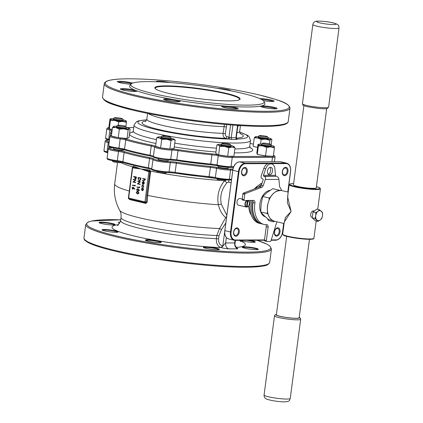 <?xml version="1.0" encoding="UTF-8"?>
<svg xmlns="http://www.w3.org/2000/svg" width="423" height="423" viewBox="0 0 423 423"><rect width="100%" height="100%" fill="white"/><g stroke="black" fill="none" stroke-linecap="round" stroke-linejoin="round"><path stroke-width="0.63" d="M284.134 223.127L285.419 217.464L291.098 211.511L287.36 202.712L287.926 194.321M315.003 218.485L318.011 221.382L315.214 220.716L312.206 217.824L315.003 218.485L315.722 215.661A5.108 3.336 -76.6 0 1 317.99 211.304L315.77 212.679L312.967 212.013L312.206 217.824M318.011 221.382L320.237 220.002L321.787 218.469L322.506 215.645L322.548 212.658L319.539 209.766L316.742 209.099L312.967 212.013M319.539 209.766L317.99 211.304A5.108 3.336 -76.6 0 1 321.38 211.294A5.108 3.336 -76.6 0 1 322.506 215.645A5.108 3.336 -76.6 0 1 320.237 220.002A5.108 3.336 -76.6 0 1 316.843 220.013A5.108 3.336 -76.6 0 1 315.722 215.661L315.77 212.679M247.386 200.761L246.366 207.048A3.405 2.226 -76.6 0 1 244.959 203.759A3.405 2.226 -76.6 0 1 247.233 200.46L247.386 200.761A3.151 2.057 103.4 0 0 245.319 203.801A3.151 2.057 103.4 0 0 246.588 206.831M251.315 215.196A17.882 11.685 -76.6 0 1 248.708 205.842M249.015 201.184A17.882 11.685 -76.6 0 1 249.147 200.439M254.392 188.949A17.882 11.685 -76.6 0 1 258.358 185.565M239.254 232.079A4.256 2.781 -76.6 0 1 234.538 235.722A4.256 2.781 -76.6 0 1 235.495 228.462A4.256 2.781 -76.6 0 1 239.254 232.079M280.026 231.963A4.256 2.781 -76.6 0 1 275.31 235.606A4.256 2.781 -76.6 0 1 276.267 228.346A4.256 2.781 -76.6 0 1 280.026 231.963M287.989 171.5A4.256 2.781 -76.6 0 1 283.267 175.143A4.256 2.781 -76.6 0 1 284.224 167.883A4.256 2.781 -76.6 0 1 287.989 171.5M247.217 171.616A4.256 2.781 -76.6 0 1 242.501 175.259A4.256 2.781 -76.6 0 1 243.452 168A4.256 2.781 -76.6 0 1 247.217 171.616M242.194 199.053L240.047 198.546A3.405 2.226 103.4 0 0 237.092 201.343A3.405 2.226 103.4 0 0 238.472 205.171L245.366 206.81A3.405 2.226 -76.6 0 1 245.298 206.794L246.366 207.048M110.419 120.344L109.298 128.851L108.817 127.683L109.938 119.175L110.271 119.048L110.419 120.344L114.638 120.418L118.667 121.919L118.234 125.229M109.298 128.851L112.238 129.412M118.667 121.919L122.644 121.406L126.44 122.321L125.869 126.662M126.44 122.321L126.292 121.026L125.959 121.152L126.292 121.026A8.09 0.952 7.5 0 0 126.154 120.878A8.09 0.952 7.5 0 0 123.437 119.973M109.938 119.175L110.271 119.048A8.09 0.952 7.5 0 0 114.638 120.418A8.09 0.952 7.5 0 0 122.644 121.406A8.09 0.952 -172.5 0 0 126.292 121.026M254.265 137.856L257.797 137.961A8.09 0.952 -172.5 0 1 255.323 136.729L254.265 137.856L253.144 146.363L257.57 147.416M261.144 139.49L265.639 139.178A8.09 0.952 7.5 0 1 257.797 137.961L261.144 139.49L260.531 144.111M269.953 140.293L271.011 139.162A8.09 0.952 7.5 0 1 265.639 139.178L269.953 140.293L269.477 143.899M268.325 137.882A8.09 0.952 7.5 0 1 268.536 137.93A8.09 0.952 7.5 0 1 271.043 138.786A8.09 0.952 7.5 0 1 271.011 139.162L271.883 139.458L271.143 145.073M271.043 138.786L271.883 139.458M257.935 144.661L258.268 144.534L257.935 144.661L256.814 153.174L257.29 154.342L265.538 155.918L273.311 156.32L274.432 147.812L274.284 146.517L273.951 146.644L274.284 146.517A8.09 0.952 7.5 0 0 274.152 146.363A8.09 0.952 7.5 0 0 271.434 145.459M258.411 145.829L262.63 145.909A8.09 0.952 7.5 0 1 258.268 144.534L258.411 145.829L257.29 154.342M266.659 147.405L270.641 146.897A8.09 0.952 7.5 0 1 262.63 145.909L266.659 147.405L265.538 155.918M274.284 146.517A8.09 0.952 7.5 0 1 270.641 146.897L274.432 147.812M221.076 144.243A8.09 0.952 -172.5 0 0 220.082 144.227A8.09 0.952 7.5 0 0 218.215 144.412L216.888 144.946L218.411 144.946L219.743 146.369L224.364 146.363L228.801 147.775L231.994 147.056L235.003 147.759L233.67 146.337A8.09 0.952 7.5 0 0 231.196 145.575M235.003 147.759L233.882 156.267L227.68 156.288L218.622 154.881L215.767 153.454L216.888 144.946M219.743 146.369L218.622 154.881M228.801 147.775L227.68 156.288M170.971 140.515L173.171 139.585L175.18 140.076L174.059 148.589L169.85 149.028L170.971 140.515L166.44 139.236A8.09 0.952 7.5 0 0 173.171 139.585A8.09 0.952 7.5 0 0 173.901 139.061A8.09 0.952 7.5 0 0 172.753 138.575A8.09 0.952 -172.5 0 0 171.183 138.157M175.18 140.076L173.901 139.061M158.123 137.031L156.684 137.792L155.564 146.3L160.603 147.886L169.85 149.028M156.684 137.792L159.297 137.872L161.723 139.373L160.603 147.886M161.723 139.373L166.44 139.236A8.09 0.952 7.5 0 1 159.297 137.872A8.09 0.952 7.5 0 1 158.202 136.994L157.932 137.105M127.059 138.474L128.989 137.639L130.11 129.131L129.237 128.835L128.174 129.961L127.059 138.474L118.244 137.671L111.365 136.037L112.486 127.524L116.024 127.635L119.365 129.163L123.865 128.851L128.174 129.961M119.365 129.163L118.244 137.671M126.546 127.55A8.09 0.952 7.5 0 1 126.763 127.603A8.09 0.952 -172.5 0 1 129.264 128.455L130.11 129.131M116.425 126.218A8.09 0.952 7.5 0 0 113.57 126.392A8.09 0.952 7.5 0 0 113.549 126.398L112.486 127.524M165.8 85.858A42.998 5.055 -172.5 0 1 215.392 91.082A42.998 5.055 -172.5 0 1 239.719 99.548A42.998 5.055 -172.5 0 1 212.145 100.071A42.998 5.055 -172.5 0 1 168.92 93.462A42.998 5.055 -172.5 0 1 155.056 88.402A42.998 5.055 -172.5 0 1 165.8 85.858M247.006 105.153A67.262 7.91 -172.5 0 1 170.955 97.258A67.262 7.91 -172.5 0 1 131.003 84.087A67.262 7.91 -172.5 0 1 198.498 85.541A67.262 7.91 -172.5 0 1 264.068 101.605A67.262 7.91 -172.5 0 1 247.006 105.153M303.894 105.65L293.467 184.83A11.495 1.354 7.5 0 0 297.232 186.353A11.495 1.354 7.5 0 0 309.419 188.172A11.495 1.354 7.5 0 0 316.261 187.833L326.688 108.648M288.216 192.121L281.681 190.567A21.287 13.911 103.4 0 0 279.926 187.336A2.554 1.671 -76.6 0 1 279.529 186.157L278.921 179.405L265.374 179.442L263.185 185.644A2.554 1.671 -76.6 0 1 261.795 187.294L245.277 193.581A0.851 0.555 103.4 0 0 244.748 194.39L244.06 199.614A0.851 0.555 103.4 0 0 244.431 200.439A0.851 0.555 103.4 0 0 244.515 200.449L253.573 200.423A2.554 1.671 -76.6 0 1 253.832 200.454A2.554 1.671 -76.6 0 1 254.921 203.024A21.287 13.911 103.4 0 0 264.026 224.444A21.287 13.911 103.4 0 0 266.696 224.676A2.554 1.671 -76.6 0 1 267.013 224.703A2.554 1.671 -76.6 0 1 268.119 227.183L266.353 240.613A0.851 0.555 103.4 0 0 266.723 241.438A0.851 0.555 103.4 0 0 266.807 241.448L270.329 241.438A0.851 0.555 103.4 0 0 270.958 240.814L276.891 221.811M270.133 190.35A13.621 8.904 103.4 0 0 259.902 203.759A13.621 8.904 103.4 0 0 260.7 211.934L261.155 204.055L262.741 196.446L267.209 192.428L272.803 188.679L279.201 190.197L278.947 190.461M260.705 211.939A13.621 8.904 103.4 0 0 265.491 216.904M266.638 241.411L264.925 241.004A0.851 0.555 -76.6 0 1 264.84 240.994A0.851 0.555 -76.6 0 1 264.47 240.164L266.353 240.613M268.119 227.183L266.241 226.739L264.47 240.164M266.241 226.739A2.554 1.671 103.4 0 0 265.792 224.682M254.921 203.024L253.039 202.58A21.287 13.911 103.4 0 0 262.144 223.994L264.026 224.444M253.039 202.58A2.554 1.671 103.4 0 0 252.6 200.428M244.346 200.412L242.633 200.005A0.851 0.555 -76.6 0 1 242.548 199.994A0.851 0.555 -76.6 0 1 242.178 199.17L244.06 199.614M244.748 194.39L242.865 193.94L242.178 199.17M242.865 193.94A0.851 0.555 -76.6 0 1 243.394 193.131L245.277 193.581M261.795 187.294L259.912 186.85L243.394 193.131M259.912 186.85A2.554 1.671 103.4 0 0 261.303 185.2L263.185 185.644M265.374 179.442C265.787 177.898 265.459 176.909 264.38 176.481L263.751 176.328L263.423 175.344L265.718 168.83A7.281 4.759 -76.6 0 1 271.698 163.965L269.816 163.521A7.281 4.759 -76.6 0 0 263.836 168.38L261.245 175.735C260.827 177.279 261.16 178.268 262.239 178.696L262.863 178.844L263.196 179.833L261.303 185.2M132.912 187.051L134.916 188.996L134.625 189.208L133.679 188.013L132.732 189.255L132.061 187.949L133.012 187.066L134.805 188.996L134.625 189.208M133.79 188.013L132.843 189.255M137.216 191.492L137.829 191.566L139.072 193.084L137.512 193.977M137.401 193.977L136.164 192.417L137.158 191.492L137.718 191.566L138.956 193.084L137.401 193.977L137.972 194.041M136.967 186.881L139.347 187.447L139.532 186.903L139.579 187.833L136.925 187.199L136.967 186.881L139.352 187.421M137.84 181.102L140.494 181.731L138.088 183.651L140.177 184.142L140.135 184.465L137.369 183.831L139.77 181.916L137.686 181.419L137.84 181.102M138.205 177.464L140.859 178.094L140.521 179.912L139.114 180.684L138.062 178.564L138.205 177.464L140.975 178.094L140.637 179.912L139.23 180.684M139.114 180.684L139.49 180.721M142.794 184.756L143.862 186.469L143.138 187.548L143.513 186.39L142.763 185.084M143.011 185.1L142.091 186.03L142.144 187.289L141.742 185.967L143.032 184.777M143.376 181.901L142.535 182.678L142.667 183.989L142.176 182.662L143.349 181.594L143.957 182.049L144.185 183.148L143.667 184.1L142.953 184.222L143.117 181.885M143.212 181.573L144.069 182.049L144.296 183.148L143.778 184.1L142.953 184.222M148.817 171.706L140.896 168.962L132.632 167.862L128.661 198.043L144.967 201.914L148.817 171.706A0.851 0.555 103.4 0 1 149.166 171.003L140.896 168.962L149.562 170.099L150.641 171.104L147.675 195.4L147.246 202.051L145.803 203.4A69.404 8.159 -172.5 0 1 145.644 203.368L129.808 199.603A69.404 8.159 -172.5 0 1 129.692 199.571L128.925 198.836M144.571 180.23L143.46 180.965L142.466 180.727L142.509 180.41L143.868 180.695L144.338 180.113L143.942 179.109L142.725 178.77L142.768 178.453L145.602 179.098L145.56 179.421L144.301 179.146L144.682 180.23L143.571 180.965M144.412 179.146L144.682 180.23M143.46 180.965L143.91 181.018M142.509 180.41L143.984 180.695M142.377 187.944L143.265 188.484L143.455 189.546L143.006 190.456L142.271 190.646M142.154 190.646L141.335 189.07L142.509 187.965L143.154 188.484L143.344 189.546L142.408 190.673M137.575 188.764L138.189 188.832L139.431 190.35L137.872 191.244M137.761 191.244L136.523 189.689L137.517 188.758L138.078 188.832L139.315 190.355L137.761 191.244L138.332 191.312M133.657 176.38L136.312 177.015L136.074 178.506L135.312 179.029L134.731 178.162L134.837 176.994L133.615 176.703L133.657 176.38L136.423 177.015L136.185 178.506L135.423 179.029M133.388 179.294L136.042 179.923L133.631 181.837L135.725 182.334L135.683 182.657L132.912 182.022L135.312 180.108L133.229 179.611L133.388 179.294M132.51 185.073L134.895 185.639L135.08 185.094L135.122 186.02L132.468 185.39L132.51 185.073L134.9 185.612M226.347 237.541L225.639 242.945L234.68 242.918C234.522 246.006 235.553 247.984 237.779 248.84L228.737 248.867C225.729 248.65 223.302 248.253 221.456 247.682L220.885 247.545C217.612 246.297 216.111 243.336 216.386 238.651L216.798 235.511L219.558 228.531L225.792 217.538C222.281 214.921 219.817 210.665 218.4 204.764C216.74 195.923 218.791 187.897 224.55 180.69M128.851 194.384L132.584 166.815L133.451 166.271L140.896 168.962L133.108 167.185A0.851 0.555 103.4 0 0 132.753 167.894M119.085 222.588L118.154 222.593L119.513 223.439M237.779 248.84L237.509 248.28M237.885 125.441L236.304 137.438L237.086 138.934A1.703 1.544 112.3 0 0 237.509 139.035L236.589 139.479A56.481 6.641 -172.5 0 1 231.825 139.49L228.885 139.056A3.405 0.402 -172.5 0 1 227.622 138.807L225.485 138.3C223.709 137.607 222.9 135.957 223.058 133.361L224.486 124.383M218.205 166.017L218.104 166.768A5.108 0.603 7.5 0 0 219.775 167.445A5.108 0.603 7.5 0 0 225.195 168.254A5.108 0.603 7.5 0 0 228.235 168.105L228.335 167.349M158.191 158.599L158.091 159.349A5.108 0.603 7.5 0 0 159.762 160.026A5.108 0.603 7.5 0 0 165.181 160.835A5.108 0.603 7.5 0 0 168.222 160.687L168.322 159.931M113.554 147.992L113.459 148.748A5.108 0.603 7.5 0 0 115.13 149.425A5.108 0.603 7.5 0 0 120.544 150.228A5.108 0.603 7.5 0 0 123.585 150.08L123.638 149.684M264.068 101.605L264.819 103.402A68.246 8.026 -172.5 0 1 247.508 106.998A68.246 8.026 -172.5 0 1 170.347 98.993A68.246 8.026 -172.5 0 1 129.813 85.626L131.003 84.087M262.709 105.93A8.344 0.983 -172.5 0 1 272.333 106.945A8.344 0.983 -172.5 0 1 277.054 108.589A8.344 0.983 -172.5 0 1 271.703 108.69A8.344 0.983 -172.5 0 1 263.318 107.405A8.344 0.983 -172.5 0 1 260.626 106.427A8.344 0.983 -172.5 0 1 262.709 105.93M259.711 98.596A8.344 0.983 -172.5 0 1 269.329 99.611A8.344 0.983 -172.5 0 1 274.046 101.25A8.344 0.983 -172.5 0 1 263.328 100.669M217.316 88.344A8.344 0.983 -172.5 0 1 225.977 89.316A8.344 0.983 -172.5 0 1 230.916 90.823M156.484 81.771A8.344 0.983 -172.5 0 1 156.346 81.65A8.344 0.983 -172.5 0 1 158.429 81.153A8.344 0.983 -172.5 0 1 169.85 82.538M130.94 84.172A8.344 0.983 -172.5 0 1 120.095 82.739A8.344 0.983 -172.5 0 1 117.404 81.761A8.344 0.983 -172.5 0 1 119.492 81.264A8.344 0.983 -172.5 0 1 132.616 83.098M122.501 88.597A8.344 0.983 -172.5 0 1 132.124 89.613A8.344 0.983 -172.5 0 1 136.846 91.257A8.344 0.983 -172.5 0 1 131.495 91.357A8.344 0.983 -172.5 0 1 123.104 90.078A8.344 0.983 -172.5 0 1 120.412 89.094A8.344 0.983 -172.5 0 1 122.501 88.597M165.694 98.866A8.344 0.983 -172.5 0 1 175.318 99.876A8.344 0.983 -172.5 0 1 180.039 101.52A8.344 0.983 -172.5 0 1 174.688 101.62A8.344 0.983 -172.5 0 1 166.297 100.341A8.344 0.983 -172.5 0 1 163.611 99.357A8.344 0.983 -172.5 0 1 165.694 98.866M223.772 106.041A8.344 0.983 -172.5 0 1 233.396 107.056A8.344 0.983 -172.5 0 1 238.117 108.7A8.344 0.983 -172.5 0 1 232.766 108.801A8.344 0.983 -172.5 0 1 224.375 107.516A8.344 0.983 -172.5 0 1 221.684 106.538A8.344 0.983 -172.5 0 1 223.772 106.041M228.98 179.987A2.554 1.671 -76.6 0 1 228.335 182.086L227.035 182.651C221.594 189.039 219.69 196.24 221.335 204.256L226.754 215.148M145.644 203.368A0.851 0.449 -78.3 0 0 145.427 202.76L146.162 202.062L146.823 195.289L147.675 195.4A70.244 8.259 7.5 0 0 218.4 204.764A2.554 0.772 166.9 0 1 221.335 204.256M226.421 217.655A1.703 0.529 -158.6 0 0 225.792 217.538L226.548 216.713M224.587 180.732A2.554 0.629 -139.8 0 0 227.035 182.651M225.708 223.085L221.409 229.752L218.977 235.801L218.564 238.942C218.368 242.591 219.595 244.901 222.234 245.863L222.81 246.001L224.618 232.275M118.419 224.655A67.262 7.91 -172.5 0 0 137.591 236.838A67.262 7.91 -172.5 0 0 220.885 247.545A1.703 1.11 103.4 0 0 222.234 245.863M129.29 191.037L129.227 191.016A70.244 8.259 7.5 0 1 114.696 183.91C113.549 193.274 115.22 202.083 119.709 210.347A62.059 7.297 7.5 0 0 156.436 221.335A62.059 7.297 7.5 0 0 219.558 228.531A1.703 0.825 -141.7 0 1 221.409 229.752M226.823 124.589L225.269 133.657C225.184 135.217 225.708 136.206 226.839 136.618L228.975 137.131L230.583 124.901M227.622 138.807A1.703 1.11 103.4 0 0 228.975 137.131L231.249 137.713A55.344 6.509 7.5 0 0 235.912 137.697L236.182 137.237M229.604 137.253A1.703 0.476 -80.5 0 1 228.885 139.056A55.344 6.509 7.5 0 1 156.827 129.734A55.344 6.509 7.5 0 1 146.654 119.883M145.946 121.031A51.088 6.007 -172.5 0 0 162.85 130.443A51.088 6.007 -172.5 0 0 225.485 138.3A1.703 1.11 103.4 0 0 226.839 136.618M237.208 108.917A7.662 0.899 7.5 0 0 229.943 107.278A7.662 0.899 7.5 0 0 222.503 106.982M179.135 101.737A7.662 0.899 7.5 0 0 171.87 100.103A7.662 0.899 7.5 0 0 164.425 99.802M135.936 91.474A7.662 0.899 7.5 0 0 128.671 89.84A7.662 0.899 7.5 0 0 121.232 89.539M131.542 83.617A7.662 0.899 7.5 0 0 124.066 82.311A7.662 0.899 7.5 0 0 118.223 82.205M273.142 101.467A7.662 0.899 7.5 0 0 261.414 99.416M276.15 108.806A7.662 0.899 7.5 0 0 268.885 107.167A7.662 0.899 7.5 0 0 261.446 106.871M235.019 240.349L234.68 242.918L234.918 244.203M228.737 248.867C226.49 248.026 225.459 246.054 225.639 242.945L221.456 247.682M260.642 223.55L260.409 223.524A21.287 13.911 -76.6 0 1 250.538 200.433M255.804 188.409A21.287 13.911 -76.6 0 1 262.107 182.921M262.006 223.963A21.287 13.911 -76.6 0 1 260.864 223.63L259.653 223.191A21.139 13.811 -76.6 0 1 251.944 200.428M258.162 187.516A21.139 13.811 -76.6 0 1 261.578 184.423M260.864 223.63A21.287 13.911 -76.6 0 1 252.991 201.232M238.419 232A3.49 2.279 103.4 0 0 236.912 228.61A3.49 2.279 103.4 0 0 233.882 231.481A3.49 2.279 103.4 0 0 235.294 235.405A3.49 2.279 103.4 0 0 238.419 232M279.191 231.889A3.49 2.279 103.4 0 0 277.684 228.494A3.49 2.279 103.4 0 0 274.654 231.365A3.49 2.279 103.4 0 0 276.066 235.288A3.49 2.279 103.4 0 0 279.191 231.889M287.154 171.426A3.49 2.279 103.4 0 0 285.641 168.031A3.49 2.279 103.4 0 0 282.617 170.903A3.49 2.279 103.4 0 0 284.029 174.826A3.49 2.279 103.4 0 0 287.154 171.426M246.382 171.542A3.49 2.279 103.4 0 0 244.869 168.148A3.49 2.279 103.4 0 0 241.845 171.019A3.49 2.279 103.4 0 0 243.257 174.942A3.49 2.279 103.4 0 0 246.382 171.542M146.823 195.289L149.906 171.875L149.166 171.003A0.851 0.476 -84 0 0 149.425 170.088M130.469 199.212L129.031 198.868A0.851 0.555 -76.6 0 0 129.115 198.879L140.336 201.517A0.851 0.555 -76.6 0 1 140.119 200.761M140.531 202.099A0.851 0.508 -75 0 0 140.336 201.517L145.211 202.702M134.001 200.55A0.851 0.603 -78.5 0 0 133.731 199.947A0.851 0.555 -76.6 0 1 133.509 199.196M133.552 166.318A0.851 0.624 112.3 0 1 133.108 167.185L132.558 167.323L132.991 167.154A0.851 0.629 112.3 0 0 133.451 166.271M132.653 167.207A0.851 0.46 32.8 0 0 132.584 166.815A70.244 8.259 -172.5 0 1 120.888 162.596M129.38 198.953A0.851 0.65 -74.5 0 1 129.692 199.571M129.486 198.979A0.851 0.65 -74.5 0 1 129.808 199.603M147.246 201.993L144.967 201.914A0.851 0.555 -76.6 0 0 145.332 202.744A0.851 0.555 -76.6 0 0 145.422 202.754A0.851 0.635 -90.2 0 0 145.533 202.765A0.851 0.449 -78.3 0 1 145.803 203.4M143.905 202.4L145.332 202.744A0.851 0.851 0 0 0 145.533 202.765A0.851 0.635 -90.2 0 0 146.157 202.062L147.246 202.051M149.562 170.099A0.851 0.471 -83.9 0 1 149.298 171.024A0.851 0.555 103.4 0 0 148.938 171.738L150.757 171.987M149.848 171.431L150.641 171.104A70.244 8.259 -172.5 0 0 221.673 180.521M142.768 178.453L145.602 179.098M143.534 180.626L143.868 180.695M145.491 179.098L145.449 179.421M143.26 181.901L142.424 182.678L142.556 183.989M143.492 181.99L143.233 183.963L143.947 183.106L143.492 181.99M143.598 182.07L143.349 183.942M142.852 184.756L143.862 186.469M143.746 186.469L143.138 187.548M142.9 185.1L141.98 186.03L142.308 187.051M142.466 188.283L141.573 189.123L142.197 190.329L143.106 189.488L142.324 188.267M142.577 188.283L141.684 189.123L142.345 190.345M138.543 177.871L138.427 179.283L139.156 180.362L140.293 179.669L140.547 178.347L138.437 177.845L138.316 179.283L139.405 180.394M137.729 181.102L140.383 181.737L137.972 183.651L140.177 184.142M140.066 184.148L140.024 184.465M139.421 186.903L139.78 187.172M139.664 187.172L139.579 187.833M138.035 189.155L136.798 189.763L137.152 190.636L137.803 190.926L139.045 190.297L137.538 189.086M137.597 189.086L136.909 189.763L137.264 190.636L138.236 190.985M137.914 190.926L138.295 190.985M137.676 191.883L136.439 192.497L136.793 193.364L137.443 193.66L138.686 193.031L137.179 191.815M137.237 191.815L136.55 192.497L136.904 193.364L137.877 193.713M137.554 193.655L137.935 193.713M135.223 177.084L135.349 178.707L135.995 177.269L135.111 177.057L135.434 178.718M133.271 179.294L135.926 179.923L133.52 181.842L135.725 182.334M135.609 182.334L135.566 182.657M134.963 185.094L135.323 185.364M135.212 185.364L135.122 186.02M132.959 187.384L132.33 188.034L132.759 188.933L133.393 188.256L132.87 187.373M133.076 187.384L132.447 188.034L132.843 188.944M271.698 163.965A7.281 4.759 -76.6 0 1 274.902 168.803L275.484 175.307L276.187 176.296L263.751 176.328M264.38 176.481L276.187 176.296M276.816 176.444C277.964 176.872 278.667 177.861 278.921 179.405M270.514 167.275A3.833 2.501 -76.6 0 1 270.9 167.323A3.833 2.501 -76.6 0 1 272.454 171.627A3.833 2.501 -76.6 0 1 269.128 174.778A3.833 2.501 -76.6 0 1 267.521 170.765A3.833 2.501 -76.6 0 1 270.514 167.275M269.895 167.386A3.833 2.501 -76.6 0 1 270.572 171.183A3.833 2.501 -76.6 0 1 268.261 174.265M272.782 220.616L268.727 219.653L264.148 215.661L260.7 211.934L267.098 213.456L267.997 214.191M270.382 197.208L269.134 197.969L269.123 199.704M267.489 211.971L267.098 213.456M269.134 197.969L262.741 196.446M267.659 218.776L267.738 219.077A1.703 1.005 -127.7 0 0 269.366 220.827L273.628 221.842L274.427 221.224M273.385 220.896L273.628 221.842M317.726 209.332L320.428 188.806A15.751 1.851 -172.5 0 1 304.571 188.589A15.751 1.851 -172.5 0 1 289.195 184.698L287.598 196.801L291.098 211.511L284.277 222.049L282.68 234.157A15.751 1.851 7.5 0 0 298.056 238.049A15.751 1.851 7.5 0 0 313.914 238.265L316.198 220.949M312.243 217.517C309.086 216.761 311.138 210.035 313.935 210.924L314.278 211.003M309.483 239.318L299.156 317.768A11.495 1.354 -172.5 0 1 287.582 317.61A11.495 1.354 -172.5 0 1 276.362 314.77L286.694 236.32M239.444 99.722A42.57 5.007 7.5 0 0 239.619 99.357A42.57 5.007 7.5 0 0 198.064 88.835A42.57 5.007 7.5 0 0 155.204 88.243A42.57 5.007 7.5 0 0 155.278 88.64M113.549 126.398A8.09 0.952 7.5 0 0 116.024 127.635A8.09 0.952 7.5 0 0 123.865 128.851A8.09 0.952 7.5 0 0 129.237 128.835A8.09 0.952 -172.5 0 0 129.264 128.455M116.42 126.244L116.325 126.953A5.108 0.603 7.5 0 0 118.001 127.624A5.108 0.603 7.5 0 0 123.416 128.433A5.108 0.603 7.5 0 0 126.456 128.285L126.551 127.582A5.108 0.603 -172.5 0 1 123.505 127.73A5.108 0.603 -172.5 0 1 118.091 126.921A5.108 0.603 -172.5 0 1 116.42 126.244A5.108 0.603 -172.5 0 1 116.462 126.181L117.562 125.351A4.119 0.486 7.5 0 0 121.549 126.419A4.119 0.486 7.5 0 0 125.679 126.419A4.119 0.486 7.5 0 0 122.876 125.642A4.119 0.486 7.5 0 0 118.577 125.219A4.119 0.486 7.5 0 0 117.562 125.351M125.679 126.419L126.525 127.503A5.108 0.603 -172.5 0 1 126.551 127.582M121.48 162.152L120.915 162.58A4.119 0.486 -172.5 0 1 118.271 162.628A4.119 0.486 -172.5 0 1 114.131 161.993A4.119 0.486 -172.5 0 1 112.804 161.512L112.1 160.608M112.375 160.666A5.108 0.603 7.5 0 0 113.602 161.026A5.108 0.603 7.5 0 0 120.19 161.898M161.063 136.825A8.09 0.952 7.5 0 0 158.884 136.862A8.09 0.952 7.5 0 0 158.202 136.994M161.052 136.851L160.962 137.554A5.108 0.603 7.5 0 0 165.948 138.818A5.108 0.603 7.5 0 0 171.093 138.887L171.183 138.184A5.108 0.603 -172.5 0 1 168.143 138.337A5.108 0.603 -172.5 0 1 162.728 137.528A5.108 0.603 -172.5 0 1 161.052 136.851A5.108 0.603 -172.5 0 1 161.1 136.788L162.199 135.952A4.119 0.486 7.5 0 0 166.181 137.026A4.119 0.486 7.5 0 0 170.31 137.026A4.119 0.486 7.5 0 0 167.513 136.243A4.119 0.486 7.5 0 0 163.209 135.825A4.119 0.486 7.5 0 0 162.199 135.952M218.215 144.412A8.09 0.952 7.5 0 0 218.411 144.946A8.09 0.952 7.5 0 0 224.364 146.363A8.09 0.952 7.5 0 0 231.994 147.056A8.09 0.952 7.5 0 0 233.914 146.48A8.09 0.952 7.5 0 0 233.67 146.337M221.065 144.269L220.975 144.973A5.108 0.603 7.5 0 0 225.961 146.236A5.108 0.603 7.5 0 0 231.106 146.305L231.196 145.602A5.108 0.603 -172.5 0 1 228.156 145.755A5.108 0.603 -172.5 0 1 222.741 144.946A5.108 0.603 -172.5 0 1 221.065 144.269A5.108 0.603 -172.5 0 1 221.113 144.206L222.212 143.371A4.119 0.486 7.5 0 0 226.194 144.444A4.119 0.486 7.5 0 0 230.324 144.439A4.119 0.486 7.5 0 0 227.526 143.661A4.119 0.486 7.5 0 0 223.222 143.244A4.119 0.486 7.5 0 0 222.212 143.371M258.268 144.534A8.09 0.952 -172.5 0 1 258.453 144.301A8.09 0.952 -172.5 0 1 261.314 144.127M261.303 144.153L261.213 144.856A5.108 0.603 7.5 0 0 262.884 145.533A5.108 0.603 7.5 0 0 268.298 146.342A5.108 0.603 7.5 0 0 271.339 146.194L271.434 145.491A5.108 0.603 -172.5 0 1 268.394 145.639A5.108 0.603 -172.5 0 1 262.979 144.83A5.108 0.603 -172.5 0 1 261.303 144.153A5.108 0.603 -172.5 0 1 261.351 144.09L262.445 143.26A4.119 0.486 7.5 0 0 266.432 144.328A4.119 0.486 7.5 0 0 270.561 144.328A4.119 0.486 7.5 0 0 267.764 143.55A4.119 0.486 7.5 0 0 263.46 143.127A4.119 0.486 7.5 0 0 262.445 143.26M258.204 136.55A8.09 0.952 7.5 0 0 255.344 136.719A8.09 0.952 7.5 0 0 255.323 136.729M258.194 136.576L258.099 137.279A5.108 0.603 7.5 0 0 259.775 137.956A5.108 0.603 7.5 0 0 265.189 138.765A5.108 0.603 7.5 0 0 268.23 138.612L268.325 137.909A5.108 0.603 -172.5 0 1 265.284 138.062A5.108 0.603 -172.5 0 1 259.865 137.253A5.108 0.603 -172.5 0 1 258.194 136.576A5.108 0.603 -172.5 0 1 258.242 136.507L259.336 135.677A4.119 0.486 7.5 0 0 263.323 136.751A4.119 0.486 7.5 0 0 267.452 136.745A4.119 0.486 7.5 0 0 264.655 135.968A4.119 0.486 7.5 0 0 260.351 135.55A4.119 0.486 7.5 0 0 259.336 135.677M113.316 118.641A8.09 0.952 7.5 0 0 110.456 118.81A8.09 0.952 7.5 0 0 110.271 119.048M113.311 118.667L113.216 119.371A5.108 0.603 7.5 0 0 114.892 120.047A5.108 0.603 7.5 0 0 120.306 120.856A5.108 0.603 7.5 0 0 123.347 120.703L123.442 120A5.108 0.603 -172.5 0 1 120.396 120.153A5.108 0.603 -172.5 0 1 114.982 119.344A5.108 0.603 -172.5 0 1 113.311 118.667A5.108 0.603 -172.5 0 1 113.353 118.599L114.453 117.768A4.119 0.486 7.5 0 0 118.44 118.842A4.119 0.486 7.5 0 0 122.57 118.837A4.119 0.486 7.5 0 0 119.767 118.059A4.119 0.486 7.5 0 0 115.468 117.642A4.119 0.486 7.5 0 0 114.453 117.768M170.31 137.026L171.156 138.109A5.108 0.603 -172.5 0 1 171.183 138.184M166.461 172.494L165.552 173.181A4.119 0.486 -172.5 0 1 162.908 173.234A4.119 0.486 -172.5 0 1 158.762 172.6A4.119 0.486 -172.5 0 1 157.435 172.113L156.732 171.215M157.012 171.267A5.108 0.603 7.5 0 0 158.239 171.632A5.108 0.603 7.5 0 0 166.181 172.478M230.324 144.439L231.17 145.528A5.108 0.603 -172.5 0 1 231.196 145.602M226.474 179.912L225.565 180.6A4.119 0.486 -172.5 0 1 222.921 180.653A4.119 0.486 -172.5 0 1 218.776 180.018A4.119 0.486 -172.5 0 1 217.448 179.532L216.745 178.633M217.02 178.686A5.108 0.603 7.5 0 0 218.252 179.045A5.108 0.603 7.5 0 0 226.194 179.897M270.561 144.328L271.407 145.412A5.108 0.603 -172.5 0 1 271.434 145.491M267.452 136.745L268.298 137.835A5.108 0.603 -172.5 0 1 268.325 137.909M122.57 118.837L123.416 119.926A5.108 0.603 -172.5 0 1 123.442 120M248.015 200.439L248.079 200.454A3.405 2.226 -76.6 0 1 249.485 202.522A3.405 2.226 -76.6 0 1 249.496 202.591M248.729 205.811A3.405 2.226 -76.6 0 1 248.692 205.869A3.405 2.226 -76.6 0 1 247.212 207.043L246.535 206.884M247.212 207.043L248.079 200.454M247.434 206.831A3.151 2.057 103.4 0 0 248.772 205.752A3.151 2.057 103.4 0 0 249.507 202.659A3.151 2.057 103.4 0 0 248.232 200.756M282.543 231.904L282.649 231.883C281.686 236.922 279.407 239.704 275.812 240.232A0.428 0.317 -90.2 0 1 275.754 240.227L271.138 240.238L275.812 240.232A0.428 0.317 -90.2 0 0 276.124 239.883A8.09 5.288 103.4 0 0 282.543 231.904L283.659 223.418M267.891 163.648L245.467 163.712A8.09 5.288 103.4 0 0 239.048 171.69L231.101 232.047A8.09 5.288 103.4 0 0 235.421 240A0.428 0.317 -90.2 0 1 235.109 240.349L234.189 240.243A8.513 5.562 -76.6 0 0 235.056 240.343A0.428 0.317 -90.2 0 0 235.109 240.349L264.465 240.264L235.167 240.343M267.579 205.922A15.751 10.295 103.4 0 0 274.4 221.218C269.054 219.262 266.739 214.144 267.442 205.869C269.663 195.357 274.411 190.255 281.681 190.567A15.751 10.295 103.4 0 0 267.579 205.922M287.793 192.021L290.49 171.542A8.09 5.288 103.4 0 0 286.165 163.595L270.329 163.643M235.421 240L264.502 239.915M271.243 239.894L276.124 239.883M111.461 135.323A9.364 1.1 7.5 0 0 120.285 137.961A7.662 0.899 -172.5 0 1 126.551 139.156A80.037 9.412 7.5 0 0 151.762 145.147A7.662 0.899 -172.5 0 1 155.564 146.347A9.364 1.1 7.5 0 0 161.708 148.087A9.364 1.1 7.5 0 0 171.452 149.081A7.662 0.899 -172.5 0 1 178.131 149.689A80.037 9.412 7.5 0 0 212.023 153.877A7.662 0.899 -172.5 0 1 218.887 154.945A9.364 1.1 7.5 0 0 231.725 156.499L271.957 156.388A9.364 1.1 7.5 0 0 273.438 155.357M250.146 143.323L253.425 144.211A80.037 9.412 7.5 0 0 250.146 143.334M133.71 127.55L126.636 127.572M108.822 127.677A9.364 1.1 7.5 0 0 110.577 129.211A7.662 0.899 -172.5 0 1 112.201 129.697M112.047 130.866A80.037 9.412 7.5 0 0 111.857 132.309M249.856 147.421A62.155 7.307 -172.5 0 1 234.331 152.867M215.963 151.979A62.155 7.307 -172.5 0 1 174.281 146.913M155.934 143.497A62.155 7.307 -172.5 0 1 129.449 134.149M129.512 133.636A62.155 7.307 -172.5 0 1 132.875 132.024M313.438 238.635A15.328 1.803 -172.5 0 1 298.009 238.419A15.328 1.803 -172.5 0 1 283.05 234.633M293.625 183.651A15.328 1.803 7.5 0 0 294.181 186.236A15.328 1.803 7.5 0 0 315.214 189.007A15.328 1.803 7.5 0 0 316.415 186.649M120.703 219.823A92.806 10.913 7.5 0 0 104.819 232.862A92.806 10.913 7.5 0 0 230.329 251.701A92.806 10.913 7.5 0 0 257.041 240.285M255.682 248.211A8.09 0.952 -172.5 0 1 252.79 249.459A8.09 0.952 -172.5 0 1 242.469 247.006A8.09 0.952 -172.5 0 1 255.682 248.211M249.824 240.306A8.09 0.952 -172.5 0 1 252.674 240.877A8.09 0.952 -172.5 0 1 252.029 242.279A8.09 0.952 -172.5 0 1 239.994 240.333M112.465 223.545A8.09 0.952 -172.5 0 1 109.568 224.793A8.09 0.952 -172.5 0 1 99.252 222.339A8.09 0.952 -172.5 0 1 112.465 223.545M115.474 230.879A8.09 0.952 -172.5 0 1 112.576 232.127A8.09 0.952 -172.5 0 1 102.26 229.678A8.09 0.952 -172.5 0 1 115.474 230.879M158.667 241.142A8.09 0.952 -172.5 0 1 155.77 242.39A8.09 0.952 -172.5 0 1 145.454 239.941A8.09 0.952 -172.5 0 1 158.667 241.142M216.745 248.322A8.09 0.952 -172.5 0 1 213.848 249.57A8.09 0.952 -172.5 0 1 203.532 247.117A8.09 0.952 -172.5 0 1 216.745 248.322M239.841 240.639A67.262 7.91 -172.5 0 1 236.288 247.392M228.632 179.971A9.364 1.1 -172.5 0 1 215.799 178.416A0.851 0.529 102.9 0 1 215.719 178.411L228.743 179.987A0.851 0.635 89.8 0 1 228.632 179.971M215.645 178.384A7.662 0.899 7.5 0 0 208.988 177.353M232.692 170.057L230.583 170.062A10.215 1.2 -172.5 0 1 216.581 168.365A6.81 0.798 7.5 0 0 210.48 167.413L208.936 177.348A80.037 9.412 -172.5 0 1 175.037 173.16L175.022 173.16A7.662 0.899 7.5 0 0 168.571 172.558M112.349 147.722A7.662 0.899 -172.5 0 1 111.381 147.775A9.364 1.1 7.5 0 0 110.139 148.801A9.364 1.1 7.5 0 0 118.63 150.535A7.662 0.899 -172.5 0 1 124.896 151.73A80.037 9.412 7.5 0 0 150.107 157.721A7.662 0.899 -172.5 0 1 153.909 158.921A9.364 1.1 7.5 0 0 160.053 160.661A9.364 1.1 7.5 0 0 169.797 161.655A7.662 0.899 -172.5 0 1 176.476 162.263A80.037 9.412 7.5 0 0 210.368 166.451L210.48 167.413A80.888 9.512 -172.5 0 1 176.227 163.183A6.81 0.798 7.5 0 0 170.295 162.644L169.078 171.865A0.851 0.613 90.4 0 1 168.365 172.552A9.364 1.1 -172.5 0 1 158.614 171.558A9.364 1.1 -172.5 0 1 152.476 169.819M148.563 168.597A80.037 9.412 -172.5 0 1 123.463 162.628A0.851 0.682 106.5 0 1 123.331 162.606C130.125 164.616 138.554 166.62 148.616 168.613A0.851 0.407 101.2 0 0 148.669 168.618M123.215 162.559A7.662 0.899 7.5 0 0 117.203 161.438L117.197 161.443C104.555 159.365 107.96 159.133 107.067 158.139A10.215 1.2 7.5 0 0 117.314 160.698A6.81 0.798 -172.5 0 1 122.887 161.76A80.888 9.512 7.5 0 0 148.362 167.815A6.81 0.798 -172.5 0 1 151.741 168.877A10.215 1.2 7.5 0 0 158.445 170.781A10.215 1.2 7.5 0 0 169.078 171.865A6.81 0.798 -172.5 0 1 175.011 172.404A80.888 9.512 7.5 0 0 209.269 176.634A6.81 0.798 -172.5 0 1 215.37 177.586A10.215 1.2 7.5 0 0 229.372 179.283L231.476 179.278M268.319 263.926A92.806 10.913 -172.5 0 1 210.057 265.565A92.806 10.913 -172.5 0 1 115.098 251.156M240.074 133.425A51.088 6.007 -172.5 0 1 236.383 138.168M236.922 138.844A3.405 0.402 -172.5 0 1 237.509 139.035A55.344 6.509 7.5 0 0 239.682 132.129M226.152 126.948L223.936 126.657A46.831 5.504 -172.5 0 1 178.189 121.671A46.831 5.504 -172.5 0 1 148.41 113.544M147.601 113.385L146.844 119.122A46.831 5.504 7.5 0 0 173.287 127.656A46.831 5.504 7.5 0 0 223.058 133.361L225.269 133.657M236.912 132.796A46.831 5.504 7.5 0 0 239.698 131.347C239.809 132.938 240.068 133.816 240.486 133.975L240.486 133.975M239.63 125.557A46.831 5.504 -172.5 0 1 237.795 126.091M210.368 166.451A7.662 0.899 -172.5 0 1 217.232 167.519A9.364 1.1 7.5 0 0 230.064 169.073A0.851 0.635 -90.2 0 1 230.583 170.062L229.372 179.283A0.851 0.635 89.8 0 1 228.743 179.987L231.381 179.981M230.064 169.073L232.872 169.068M111.767 130.702A6.81 0.798 7.5 0 0 109.88 130.046L108.663 139.267A0.851 0.582 103.9 0 0 109.049 140.098L108.515 140.193A9.364 1.1 7.5 0 0 108.923 141.784A7.662 0.899 -172.5 0 1 109.213 141.858M233.374 167.402L230.403 167.413A0.851 0.635 -90.2 0 1 230.286 167.397A9.364 1.1 -172.5 0 1 217.454 165.842A0.851 0.529 -77.1 0 1 217.374 165.832A0.851 0.529 -77.1 0 1 217.025 165.012A10.215 1.2 7.5 0 0 231.027 166.71L233.665 166.699M217.3 165.805A7.662 0.899 7.5 0 0 210.643 164.78M210.591 164.774A80.037 9.412 -172.5 0 1 176.692 160.587L210.591 164.774M176.666 160.581A7.662 0.899 7.5 0 0 170.226 159.984M273.443 155.326L274.754 156.024L275.082 156.917A10.215 1.2 -172.5 0 1 272.475 157.372L232.238 157.488A10.215 1.2 -172.5 0 1 218.236 155.791A6.81 0.798 7.5 0 0 212.135 154.839A80.888 9.512 -172.5 0 1 177.882 150.609A6.81 0.798 7.5 0 0 171.95 150.07L170.733 159.291A0.851 0.613 90.4 0 1 170.02 159.979A9.364 1.1 -172.5 0 1 160.269 158.985A9.364 1.1 -172.5 0 1 154.131 157.245M150.218 156.024A80.037 9.412 -172.5 0 1 125.118 150.054A0.851 0.682 106.5 0 1 124.986 150.033C131.78 152.042 140.214 154.046 150.271 156.039A0.851 0.407 101.2 0 0 150.324 156.045M124.87 149.985A7.662 0.899 7.5 0 0 118.858 148.864L118.852 148.859C106.21 146.786 109.615 146.559 108.722 145.565A10.215 1.2 7.5 0 0 118.974 148.124A6.81 0.798 -172.5 0 1 124.542 149.187A80.888 9.512 7.5 0 0 150.017 155.241A6.81 0.798 -172.5 0 1 153.401 156.304A10.215 1.2 7.5 0 0 160.1 158.207A10.215 1.2 7.5 0 0 170.733 159.291A6.81 0.798 -172.5 0 1 176.666 159.831A80.888 9.512 7.5 0 0 210.924 164.061A6.81 0.798 -172.5 0 1 217.025 165.012L218.236 155.791A0.851 0.529 -77.1 0 1 218.887 154.945M269.684 262.371C268.679 264.401 266.781 265.565 263.978 265.861C258.495 267.013 249.655 267.442 237.467 267.146C203.992 266.458 148.05 259.151 115.014 251.146C102.297 248.116 93.377 245.271 88.259 242.601C82.797 239.217 84.732 239.82 83.971 237.916A93.657 11.014 7.5 0 0 114.644 250.321A93.657 11.014 7.5 0 0 213.916 265.142A93.657 11.014 7.5 0 0 269.684 262.371L271.45 248.957A93.657 11.014 -172.5 0 1 215.682 251.727A93.657 11.014 -172.5 0 1 116.41 236.906A93.657 11.014 -172.5 0 1 85.737 224.507L88.042 222.064L91.442 221.012L120.708 219.812M218.977 235.801L216.798 235.511A59.601 7.006 -172.5 0 1 153.967 228.15A59.601 7.006 -172.5 0 1 121.02 217.427C121.316 214.847 120.878 212.483 119.709 210.347M117.488 225.258L117.483 225.263C117.583 226.194 118.625 224.629 120.608 220.568A59.601 7.006 7.5 0 0 153.554 231.291A59.601 7.006 7.5 0 0 216.386 238.651L218.564 238.942M234.85 148.928A58.749 6.905 7.5 0 0 249.755 146.316L250.527 140.452A58.749 6.905 -172.5 0 1 191.376 139.627A58.749 6.905 -172.5 0 1 134.033 125.113L133.261 130.982A58.749 6.905 7.5 0 0 156.436 139.659M174.778 143.148A58.749 6.905 7.5 0 0 216.46 148.182M263.608 126.387A92.806 10.913 -172.5 0 1 165.055 116.621A92.806 10.913 -172.5 0 1 103.429 98.94M264.349 125.7A93.657 11.014 7.5 0 0 288.227 121.533C288.243 122.347 287.471 123.162 285.922 123.971C282.289 125.568 274.887 126.377 263.725 126.403C245.477 126.371 223.011 124.669 196.32 121.295C171.844 118.112 150.535 114.358 132.399 110.033C114.649 105.153 103.921 102.911 102.514 97.084A93.657 11.014 7.5 0 0 161.39 115.236A93.657 11.014 7.5 0 0 264.349 125.7M288.227 121.533L289.993 108.119A93.657 11.014 -172.5 0 1 266.115 112.285A93.657 11.014 -172.5 0 1 163.156 101.821A93.657 11.014 -172.5 0 1 104.28 83.669L102.514 97.084M128.893 78.815A92.806 10.913 7.5 0 0 178.057 103.328A92.806 10.913 7.5 0 0 284.785 103.027A92.806 10.913 7.5 0 0 128.893 78.815M212.023 153.877L210.617 164.785L230.403 167.413A0.851 0.635 -90.2 0 0 231.027 166.71L232.238 157.488A0.851 0.635 -90.2 0 0 231.725 156.499M178.131 149.689L176.677 160.587L170.125 159.994C164.23 160 153.041 157.911 153.544 156.891A0.851 0.841 145 0 1 153.401 156.304L154.612 147.082A6.81 0.798 7.5 0 0 151.233 146.02L150.017 155.241A0.851 0.407 101.2 0 0 150.271 156.039L153.623 156.986M171.452 149.081A0.851 0.613 90.4 0 1 171.95 150.07A10.215 1.2 -172.5 0 1 161.316 148.986A10.215 1.2 -172.5 0 1 154.612 147.082A0.851 0.841 145 0 1 155.564 146.347M217.232 167.519A0.851 0.529 -77.1 0 0 216.581 168.365L215.37 177.586A0.851 0.529 102.9 0 0 215.719 178.411L175.022 173.16L176.476 162.263M169.797 161.655A0.851 0.613 90.4 0 1 170.295 162.644A10.215 1.2 -172.5 0 1 159.656 161.56A10.215 1.2 -172.5 0 1 152.957 159.656L151.741 168.877A0.851 0.841 145 0 0 151.889 169.47C151.386 170.485 162.575 172.573 168.47 172.568L175.022 173.16M271.957 156.388A0.851 0.635 -90.2 0 1 272.475 157.372L271.894 161.776M109.081 142.852A6.81 0.798 7.5 0 0 108.225 142.62L107.008 151.841A6.81 0.798 -172.5 0 1 107.865 152.074M108.923 141.784A0.851 0.582 103.9 0 0 108.225 142.62A10.215 1.2 -172.5 0 1 105.174 141.34L103.958 150.562A10.215 1.2 7.5 0 0 107.008 151.841A0.851 0.582 103.9 0 0 107.394 152.671A0.851 0.582 103.9 0 0 107.49 152.682M110.577 129.211A0.851 0.582 103.9 0 0 109.88 130.046A10.215 1.2 -172.5 0 1 106.829 128.761L105.613 137.983A10.215 1.2 7.5 0 0 108.663 139.267A6.81 0.798 -172.5 0 1 109.52 139.5M111.64 133.969A80.888 9.512 -172.5 0 1 110.757 132.283L110.313 135.683M120.285 137.961L118.852 148.87L124.986 150.033A0.851 0.682 106.5 0 1 124.542 149.187L125.758 139.965A6.81 0.798 7.5 0 0 120.185 138.903A10.215 1.2 -172.5 0 1 109.938 136.343L108.722 145.565M111.672 147.749A80.888 9.512 -172.5 0 1 111.09 147.389M118.63 150.535L117.197 161.443L123.331 162.606A0.851 0.682 106.5 0 1 122.887 161.76L124.098 152.539A6.81 0.798 7.5 0 0 118.53 151.476A10.215 1.2 -172.5 0 1 108.283 148.917L107.067 158.139M153.909 158.921A0.851 0.841 145 0 0 152.957 159.656A6.81 0.798 7.5 0 0 149.578 158.593L148.362 167.815A0.851 0.407 101.2 0 0 148.616 168.613L151.968 169.56M150.107 157.721A0.851 0.407 101.2 0 0 149.578 158.593A80.888 9.512 -172.5 0 1 124.098 152.539A0.851 0.682 106.5 0 1 124.896 151.73M151.762 145.147A0.851 0.407 101.2 0 0 151.233 146.02A80.888 9.512 -172.5 0 1 125.758 139.965A0.851 0.682 106.5 0 1 126.551 139.156M231.021 182.72L228.335 182.086M224.862 230.635L230.503 231.973L238.45 171.616L232.809 170.279L224.862 230.635A8.513 5.562 103.4 0 0 228.547 238.9C225.607 237.816 224.333 235.045 224.724 230.577L224.862 230.635M286.165 163.595A0.428 0.317 -90.2 0 0 285.911 163.104A8.513 5.562 -76.6 0 1 286.773 163.204L281.131 161.861A8.513 5.562 103.4 0 0 280.264 161.76A0.428 0.317 -90.2 0 0 280.211 161.755L239.508 161.872A0.428 0.317 -90.2 0 1 239.566 161.877L245.208 163.22L285.911 163.104L280.264 161.76L239.566 161.877A8.513 5.562 103.4 0 0 232.809 170.279L232.666 170.22C233.633 165.181 235.912 162.4 239.508 161.872A0.428 0.317 -90.2 0 0 239.444 161.882M228.547 238.9L234.189 240.243A8.513 5.562 -76.6 0 1 230.503 231.973L231.101 232.047M239.048 171.69L238.45 171.616A8.513 5.562 -76.6 0 1 245.208 163.22A0.428 0.317 -90.2 0 1 245.467 163.712M232.909 125.081L231.249 137.713A1.703 1.2 -89.3 0 0 231.825 139.49M236.589 139.479A1.703 1.343 -91.2 0 1 235.912 137.697L237.53 125.414M218.86 249.623A7.662 0.899 7.5 0 0 216.407 248.74A7.662 0.899 7.5 0 0 208.766 247.571A7.662 0.899 7.5 0 0 203.807 247.645M160.788 242.448A7.662 0.899 7.5 0 0 158.329 241.565A7.662 0.899 7.5 0 0 150.688 240.391A7.662 0.899 7.5 0 0 145.734 240.465M117.589 232.185A7.662 0.899 7.5 0 0 115.135 231.302A7.662 0.899 7.5 0 0 107.495 230.128A7.662 0.899 7.5 0 0 102.535 230.202M114.58 224.846A7.662 0.899 7.5 0 0 112.127 223.963A7.662 0.899 7.5 0 0 104.486 222.794A7.662 0.899 7.5 0 0 99.527 222.868M254.794 242.178A7.662 0.899 7.5 0 0 252.335 241.295A7.662 0.899 7.5 0 0 246.572 240.317M257.803 249.512A7.662 0.899 7.5 0 0 255.344 248.629A7.662 0.899 7.5 0 0 247.709 247.46A7.662 0.899 7.5 0 0 242.749 247.534M105.613 137.983C106.083 138.823 104.671 138.839 109.049 140.098A0.851 0.582 103.9 0 0 109.145 140.108M111.381 147.775A0.851 0.661 -90.8 0 0 111.26 147.764C109.007 147.849 108.013 148.235 108.283 148.917M118.154 222.593L118.689 222.667M129.031 198.868A0.851 0.555 -76.6 0 1 128.661 198.043L128.381 197.927A0.851 0.851 0 0 0 129.031 198.868M132.42 167.72L132.632 167.862A0.851 0.555 103.4 0 1 132.991 167.154M283.764 223.444L282.553 231.836M224.83 230.561L232.777 170.199M281.131 161.861L280.211 161.755A0.428 0.317 -90.2 0 0 280.153 161.76M263.836 168.38L265.718 168.83M263.423 175.344L275.484 175.307M312.861 24.492C313.253 22.879 314.115 21.874 315.442 21.483C315.378 21.161 317.499 21.071 321.797 21.213C327.28 21.673 331.69 22.387 335.021 23.365C339.838 25.237 338.506 25.903 339.029 27.939A13.198 1.549 -172.5 0 1 331.172 28.33A13.198 1.549 -172.5 0 1 317.181 26.242A13.198 1.549 -172.5 0 1 312.861 24.492L302.429 103.714A13.198 1.549 7.5 0 0 306.754 105.459A13.198 1.549 7.5 0 0 320.74 107.548A13.198 1.549 7.5 0 0 328.602 107.156L327.132 108.552C326.942 108.907 323.992 108.875 318.297 108.452L307.304 106.702C304.148 105.819 302.699 105.269 302.958 105.063L302.429 103.714M319.883 22.884A9.792 1.153 7.5 0 0 335.883 24.338A9.792 1.153 7.5 0 0 323.394 21.372A9.792 1.153 7.5 0 0 319.883 22.884M276.409 314.4A11.918 1.401 7.5 0 0 287.577 317.657A11.918 1.401 7.5 0 0 299.204 317.403M264.079 395.024A13.198 1.549 7.5 0 0 276.959 398.286A13.198 1.549 7.5 0 0 290.247 398.471L300.679 319.249A13.198 1.549 -172.5 0 1 287.391 319.064A13.198 1.549 -172.5 0 1 274.511 315.807L264.079 395.024C264.042 396.689 264.613 397.879 265.797 398.598C265.649 398.894 267.674 399.529 271.862 400.507C277.276 401.48 281.723 401.929 285.192 401.85C290.331 401.29 289.216 400.301 290.247 398.471M284.082 223.518L274.4 221.218M114.696 183.91L117.509 162.554M240.454 125.61L239.698 131.347M145.406 121.459C145.496 121.845 145.977 121.068 146.844 119.122M239.64 240.338L240.592 241.47M83.971 237.916L85.737 224.507M120.608 220.568L121.02 217.427M275.082 156.917L274.442 161.771M108.912 146.3L108.658 148.262M133.261 130.982L132.436 132.484M249.755 146.316L250.157 147.981M250.527 140.452L248.999 136.481L247.402 135.26L239.677 132.045M134.033 125.113L136.534 121.676L138.39 120.909L146.686 119.804M203.722 247.756L203.949 247.714C205.594 248.338 208.1 248.867 211.468 249.306C219.775 250.205 218.94 249.427 219.014 249.575L218.918 249.755M145.644 240.576L145.872 240.534C147.516 241.158 150.022 241.692 153.39 242.125C161.697 243.024 160.862 242.252 160.941 242.395L160.84 242.58M102.451 230.313L102.678 230.271C104.322 230.895 106.829 231.429 110.197 231.862C118.503 232.761 117.668 231.989 117.742 232.132L117.647 232.317M99.442 222.979L99.669 222.937C101.314 223.561 103.82 224.09 107.183 224.528C115.495 225.427 114.659 224.65 114.733 224.798L114.638 224.978M239.603 240.105L239.878 240.269C241.522 240.893 244.029 241.422 247.397 241.861C255.704 242.754 254.868 241.982 254.947 242.125L254.847 242.31M242.659 247.645L242.892 247.603C244.531 248.227 247.037 248.756 250.405 249.195C258.712 250.093 257.877 249.316 257.956 249.464L257.856 249.644M271.45 248.957L269.853 246.001L267.056 244.214L257.105 240.285M289.993 108.119C288.581 102.292 277.853 100.05 260.108 95.17C241.972 90.845 220.663 87.096 196.187 83.913C169.491 80.534 147.024 78.831 128.782 78.805C117.61 78.831 110.213 79.64 106.58 81.232L104.793 82.511L104.28 83.669M234.924 244.298L235.442 240.349M234.85 244.885L234.918 244.124L235.151 245.477C236.478 247.698 237.34 248.666 237.726 248.37L236.23 247.973M126.583 127.561L133.71 127.54M108.822 127.651L107.384 127.984L106.829 128.761M112.222 130.4L110.757 132.283M111.466 135.281L110.488 135.566L109.938 136.343M109.372 140.177L108.404 140.182C105.866 140.272 104.788 140.653 105.174 141.34M112.523 147.648L111.26 147.764M107.775 152.766L107.394 152.671C103.016 151.413 104.428 151.402 103.958 150.562M118.831 222.672L120.227 222.075M128.381 197.927L132.357 167.751A0.851 0.851 0 0 1 132.674 167.191L132.632 167.249M287.894 192.047L290.596 171.526C290.987 167.059 289.713 164.288 286.773 163.204M266.723 241.438L264.84 240.994M244.431 200.439L242.548 199.994M282.68 234.157L283.558 235.23C284.372 236.002 289.327 237.086 298.421 238.472L308.806 239.312C312.274 239.228 313.855 239.053 313.559 238.789L313.914 238.265M293.625 183.645L290.331 183.883L289.195 184.698M320.428 188.806L319.55 187.733L316.42 186.643M339.029 27.939L328.602 107.156M276.42 314.315L275.135 314.781L274.511 315.807M300.679 319.249L300.356 318.122L299.214 317.313M258.453 144.301L258.125 144.428M110.456 118.81L110.133 118.942"/></g></svg>

